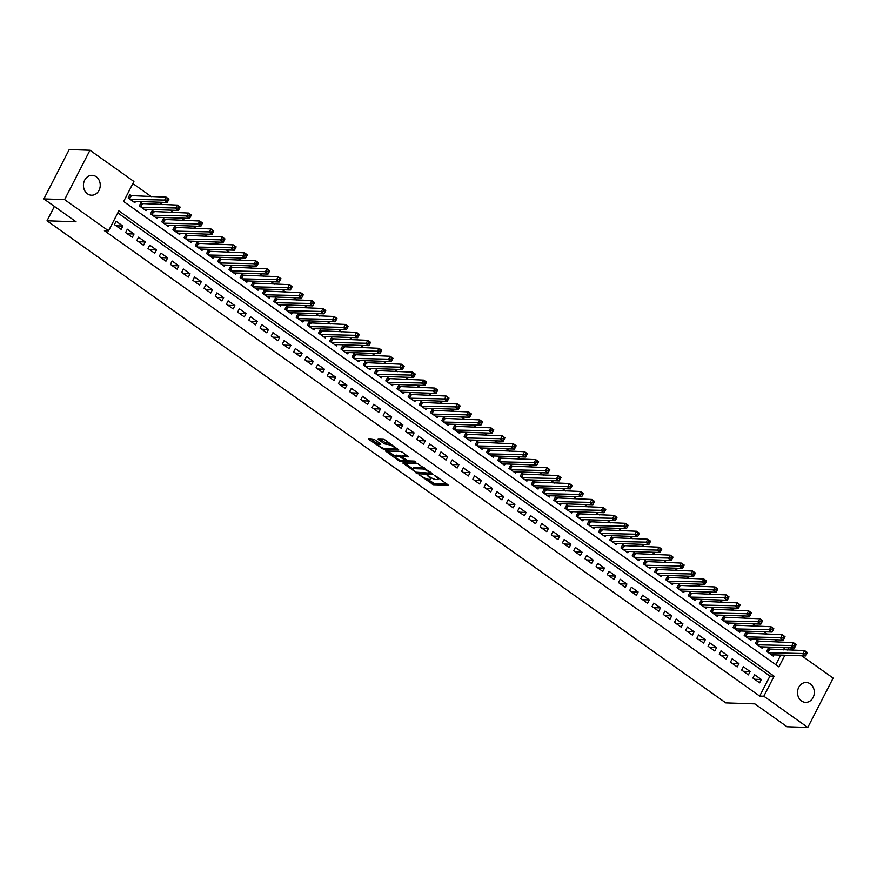 <?xml version="1.0" encoding="UTF-8"?>
<svg xmlns="http://www.w3.org/2000/svg" width="877" height="877" viewBox="0 0 877 877"><rect width="100%" height="100%" fill="white"/><g stroke="black" fill="none" stroke-linecap="round" stroke-linejoin="round"><path stroke-width="1.32" d="M419.579 475.082L433.37 484.718L448.279 485.134L436.055 476.167L434.543 475.663L436.428 477.198A4.878 1.272 -152.8 0 1 438.16 479.346A4.878 1.272 -152.8 0 1 437.349 479.609L436.121 479.566A4.878 1.272 -152.8 0 1 429.993 476.978L427.143 475.345L428.864 476.945A4.878 1.272 -152.8 0 1 430.596 479.083A4.878 1.272 -152.8 0 1 429.774 479.357L428.546 479.313A4.878 1.272 -152.8 0 1 422.429 476.726L419.579 475.082M96.218 176.737A9.943 8.408 -88.1 0 1 99.879 188.051A9.943 8.408 -88.1 0 1 91.493 195.209A9.943 8.408 -88.1 0 1 87.448 193.806A9.943 8.408 -88.1 0 1 83.786 182.493A9.943 8.408 -88.1 0 1 92.173 175.334A9.943 8.408 -88.1 0 1 96.218 176.737M810.293 683.896A9.943 8.408 -88.1 0 1 813.955 695.209A9.943 8.408 -88.1 0 1 805.568 702.367A9.943 8.408 -88.1 0 1 801.523 700.964A9.943 8.408 -88.1 0 1 797.862 689.651A9.943 8.408 -88.1 0 1 806.248 682.492A9.943 8.408 -88.1 0 1 810.293 683.896M374.687 439.717L368.669 438.763L368.954 439.52L383.841 449.539L398.75 449.956L385.233 440.068L383.326 439.256L378.097 439.18L384.192 443.795L388.566 444.683A4.078 1.063 -152.8 0 1 392.885 446.316A4.078 1.063 -152.8 0 1 395.143 448.629A4.078 1.063 -152.8 0 1 394.453 448.86L384.806 448.531A4.078 1.063 -152.8 0 1 380.486 446.897A4.078 1.063 -152.8 0 1 378.239 444.584A4.078 1.063 -152.8 0 1 378.919 444.354L380.782 444.321L380.245 443.652L374.687 439.717M801.742 655.788L833.15 678.096L807.783 727.45L787.042 726.748L754.845 703.869L725.805 702.894L47.018 220.796L76.058 221.782L43.85 198.904L64.591 199.605L89.958 150.252L133.918 181.484L123.635 201.491L778.908 666.871L784.893 655.218M807.783 727.45L763.823 696.217L774.106 676.211L118.834 210.82L108.551 230.837L64.591 199.605M108.551 230.837L104.407 230.695L759.668 696.086L763.823 696.217M402.861 463.045L418.033 473.821L432.942 474.238L417.518 463.549L402.861 463.045M399.024 460.874L385.507 450.997L400.416 451.403L402.335 452.214L408.43 456.829L402.225 456.709L402.51 457.465L408.112 460.885L414.295 461.094L416.016 462.124L400.932 461.686L399.024 460.874L399.473 459.986M131.802 195.988L129.84 194.595L128.13 197.928L134.85 202.697L135.518 201.392M143.006 203.935L141.044 202.543L139.333 205.876L146.053 210.655L146.722 209.351M154.199 211.894L152.247 210.502L150.526 213.835L157.246 218.614L157.915 217.31M165.402 219.853L163.44 218.461L161.73 221.793L168.45 226.562L169.118 225.257M176.606 227.801L174.644 226.409L172.933 229.741L179.653 234.521L180.322 233.216M187.81 235.76L185.847 234.367L184.137 237.7L190.857 242.48L191.526 241.175M199.013 243.718L197.051 242.326L195.33 245.659L202.05 250.427L202.73 249.123M210.206 251.666L208.255 250.274L206.534 253.617L213.254 258.386L213.922 257.082M221.41 259.625L219.447 258.233L217.737 261.565L224.457 266.345L225.126 265.04M232.613 267.584L230.651 266.191L228.941 269.524L235.661 274.293L236.33 272.988M243.817 275.531L241.855 274.139L240.134 277.483L246.865 282.251L247.533 280.947M255.01 283.49L253.058 282.098L251.337 285.431L258.057 290.21L258.726 288.906M266.213 291.449L264.251 290.057L262.541 293.389L269.261 298.158L269.93 296.865M277.417 299.397L275.455 298.005L273.745 301.348L280.465 306.117L281.133 304.812M288.621 307.356L286.658 305.963L284.948 309.296L291.668 314.076L292.337 312.771M299.813 315.314L297.862 313.922L296.141 317.255L302.861 322.023L303.53 320.73M311.017 323.273L309.055 321.881L307.345 325.214L314.065 329.982L314.733 328.678M322.221 331.221L320.258 329.829L318.548 333.161L325.268 337.941L325.937 336.636M333.424 339.18L331.462 337.788L329.752 341.12L336.472 345.9L337.141 344.595M344.628 347.139L342.666 345.746L340.945 349.079L347.665 353.848L348.344 352.543M355.821 355.086L353.859 353.694L352.148 357.027L358.868 361.806L359.537 360.502M367.024 363.045L365.062 361.653L363.352 364.985L370.072 369.765L370.741 368.461M378.228 371.004L376.266 369.612L374.556 372.944L381.276 377.713L381.944 376.408M389.432 378.952L387.47 377.559L385.748 380.903L392.479 385.672L393.148 384.367M400.625 386.91L398.673 385.518L396.952 388.851L403.672 393.63L404.341 392.326M411.828 394.869L409.866 393.477L408.156 396.81L414.876 401.578L415.545 400.274M423.032 402.817L421.07 401.425L419.359 404.768L426.079 409.537L426.748 408.233M434.236 410.776L432.273 409.384L430.563 412.716L437.283 417.496L437.952 416.191M445.428 418.735L443.477 417.342L441.756 420.675L448.476 425.444L449.145 424.15M456.632 426.682L454.67 425.29L452.96 428.634L459.68 433.402L460.348 432.098M467.836 434.641L465.873 433.249L464.163 436.582L470.883 441.361L471.552 440.057M479.039 442.6L477.077 441.208L475.367 444.54L482.087 449.309L482.756 448.015M490.243 450.559L488.281 449.167L486.56 452.499L493.28 457.268L493.959 455.963M501.436 458.507L499.473 457.114L497.763 460.447L504.483 465.227L505.152 463.922M512.639 466.465L510.677 465.073L508.967 468.406L515.687 473.185L516.356 471.881M523.843 474.424L521.881 473.032L520.171 476.364L526.891 481.133L527.559 479.829M535.047 482.372L533.084 480.98L531.363 484.312L538.094 489.092L538.763 487.787M546.239 490.331L544.288 488.938L542.567 492.271L549.287 497.051L549.956 495.746M557.443 498.289L555.481 496.897L553.771 500.23L560.491 504.999L561.159 503.694M568.647 506.237L566.685 504.845L564.974 508.189L571.694 512.957L572.363 511.653M579.85 514.196L577.888 512.804L576.178 516.136L582.898 520.916L583.567 519.612M591.043 522.155L589.092 520.763L587.371 524.095L594.091 528.864L594.759 527.559M602.247 530.103L600.285 528.71L598.574 532.054L605.294 536.823L605.963 535.518M613.451 538.061L611.488 536.669L609.778 540.002L616.498 544.781L617.167 543.477M624.654 546.02L622.692 544.628L620.982 547.961L627.702 552.729L628.37 551.436M635.858 553.968L633.896 552.587L632.174 555.919L638.894 560.688L639.574 559.383M647.051 561.927L645.088 560.535L643.378 563.867L650.098 568.647L650.767 567.342M658.254 569.886L656.292 568.493L654.582 571.826L661.302 576.595L661.971 575.301M669.458 577.844L667.496 576.452L665.786 579.785L672.506 584.553L673.174 583.249M680.662 585.792L678.699 584.4L676.978 587.733L683.709 592.512L684.378 591.208M691.854 593.751L689.903 592.359L688.182 595.691L694.902 600.471L695.571 599.166M703.058 601.71L701.096 600.317L699.386 603.65L706.106 608.419L706.774 607.114M714.262 609.658L712.299 608.265L710.589 611.609L717.309 616.378L717.978 615.073M725.465 617.616L723.503 616.224L721.793 619.557L728.513 624.336L729.182 623.032M736.658 625.575L734.707 624.183L732.986 627.515L739.706 632.284L740.374 630.98M747.862 633.523L745.899 632.131L744.189 635.474L750.909 640.243L751.578 638.938M759.065 641.482L757.103 640.089L755.393 643.422L762.113 648.202L762.782 646.897M752.883 678.053L759.603 682.832L761.313 679.5L754.593 674.72L752.883 678.053M741.679 670.105L748.399 674.873L750.12 671.541L743.4 666.772L741.679 670.105M730.475 662.146L737.206 666.915L738.916 663.582L732.196 658.813L730.475 662.146M719.283 654.187L726.003 658.967L727.713 655.634L720.993 650.855L719.283 654.187M708.079 646.239L714.799 651.008L716.509 647.675L709.789 642.896L708.079 646.239M696.875 638.281L703.595 643.049L705.316 639.717L698.585 634.948L696.875 638.281M685.671 630.322L692.391 635.101L694.113 631.769L687.393 626.989L685.671 630.322M674.479 622.374L681.199 627.143L682.909 623.81L676.189 619.03L674.479 622.374M663.275 614.415L669.995 619.184L671.705 615.851L664.985 611.083L663.275 614.415M652.071 606.456L658.791 611.236L660.502 607.893L653.782 603.124L652.071 606.456M640.868 598.509L647.588 603.277L649.309 599.945L642.589 595.165L640.868 598.509M629.675 590.55L636.395 595.319L638.105 591.986L631.385 587.217L629.675 590.55M618.471 582.591L625.191 587.371L626.902 584.027L620.182 579.258L618.471 582.591M607.268 574.632L613.988 579.412L615.698 576.079L608.978 571.3L607.268 574.632M596.064 566.685L602.784 571.453L604.505 568.121L597.785 563.352L596.064 566.685M584.86 558.726L591.591 563.505L593.301 560.162L586.581 555.393L584.86 558.726M573.668 550.767L580.388 555.547L582.098 552.214L575.378 547.434L573.668 550.767M562.464 542.819L569.184 547.588L570.894 544.255L564.174 539.487L562.464 542.819M551.26 534.86L557.98 539.629L559.701 536.296L552.97 531.528L551.26 534.86M540.057 526.902L546.777 531.681L548.498 528.349L541.778 523.569L540.057 526.902M528.864 518.954L535.584 523.722L537.294 520.39L530.574 515.61L528.864 518.954M517.66 510.995L524.38 515.764L526.09 512.431L519.37 507.662L517.66 510.995M506.457 503.036L513.177 507.816L514.887 504.483L508.167 499.704L506.457 503.036M495.253 495.088L501.973 499.857L503.694 496.525L496.974 491.745L495.253 495.088M484.06 487.13L490.78 491.898L492.49 488.566L485.77 483.797L484.06 487.13M472.856 479.171L479.576 483.951L481.287 480.607L474.567 475.838L472.856 479.171M461.653 471.223L468.373 475.992L470.083 472.659L463.363 467.88L461.653 471.223M450.449 463.264L457.169 468.033L458.89 464.7L452.17 459.932L450.449 463.264M439.245 455.306L445.976 460.085L447.687 456.742L440.967 451.973L439.245 455.306M428.053 447.347L434.773 452.126L436.483 448.794L429.763 444.014L428.053 447.347M416.849 439.399L423.569 444.168L425.279 440.835L418.559 436.066L416.849 439.399M405.645 431.44L412.365 436.22L414.087 432.876L407.356 428.108L405.645 431.44M394.442 423.481L401.162 428.261L402.883 424.928L396.163 420.149L394.442 423.481M383.249 415.534L389.969 420.302L391.679 416.97L384.959 412.201L383.249 415.534M372.045 407.575L378.765 412.343L380.475 409.011L373.755 404.242L372.045 407.575M360.842 399.616L367.562 404.396L369.272 401.063L362.552 396.283L360.842 399.616M349.638 391.668L356.358 396.437L358.079 393.104L351.359 388.325L349.638 391.668M338.445 383.709L345.165 388.478L346.875 385.146L340.155 380.377L338.445 383.709M327.242 375.751L333.962 380.53L335.672 377.198L328.952 372.418L327.242 375.751M316.038 367.803L322.758 372.572L324.468 369.239L317.748 364.459L316.038 367.803M304.834 359.844L311.554 364.613L313.275 361.28L306.555 356.511L304.834 359.844M293.631 351.885L300.362 356.665L302.072 353.321L295.352 348.553L293.631 351.885M282.438 343.937L289.158 348.706L290.868 345.374L284.148 340.594L282.438 343.937M271.234 335.979L277.954 340.747L279.664 337.415L272.944 332.646L271.234 335.979M260.03 328.02L266.751 332.8L268.472 329.456L261.741 324.687L260.03 328.02M248.827 320.061L255.547 324.841L257.268 321.508L250.548 316.729L248.827 320.061M237.634 312.113L244.354 316.882L246.064 313.549L239.344 308.781L237.634 312.113M226.43 304.155L233.15 308.934L234.861 305.591L228.141 300.822L226.43 304.155M215.227 296.196L221.947 300.975L223.657 297.643L216.937 292.863L215.227 296.196M204.023 288.248L210.743 293.017L212.464 289.684L205.744 284.915L204.023 288.248M192.83 280.289L199.55 285.058L201.261 281.725L194.541 276.957L192.83 280.289M181.627 272.33L188.347 277.11L190.057 273.777L183.337 268.998L181.627 272.33M170.423 264.383L177.143 269.151L178.853 265.819L172.133 261.039L170.423 264.383M159.219 256.424L165.939 261.193L167.66 257.86L160.94 253.091L159.219 256.424M148.016 248.465L154.747 253.245L156.457 249.912L149.737 245.132L148.016 248.465M136.823 240.517L143.543 245.286L145.253 241.953L138.533 237.174L136.823 240.517M125.619 232.558L132.339 237.327L134.049 233.995L127.329 229.226L125.619 232.558M759.668 696.086L769.951 676.068L117.781 212.881M122.857 226.036L116.126 221.267L114.416 224.6L121.136 229.379L122.857 226.036L116.126 225.817M778.579 642.139L775.191 639.739M767.375 634.192L763.999 631.78M756.182 626.233L752.795 623.832M744.979 618.274L741.591 615.873M733.775 610.326L730.388 607.914M722.571 602.367L719.195 599.967M711.379 594.409L707.991 592.008M700.175 586.45L696.787 584.049M688.971 578.502L685.584 576.09M677.768 570.543L674.38 568.143M666.564 562.585L663.187 560.184M655.371 554.637L651.984 552.225M644.167 546.678L640.78 544.277M632.964 538.719L629.576 536.318M621.76 530.771L618.384 528.36M610.567 522.813L607.18 520.412M599.364 514.854L595.976 512.453M588.16 506.906L584.773 504.494M576.956 498.947L573.58 496.546M565.764 490.988L562.376 488.588M554.56 483.041L551.173 480.629M543.356 475.082L539.969 472.681M532.153 467.123L528.765 464.722M520.949 459.164L517.573 456.764M509.756 451.216L506.369 448.805M498.553 443.258L495.165 440.857M487.349 435.299L483.961 432.898M476.145 427.351L472.769 424.939M464.953 419.392L461.565 416.992M453.749 411.434L450.361 409.033M442.545 403.486L439.158 401.074M431.341 395.527L427.965 393.126M420.149 387.568L416.761 385.167M408.945 379.62L405.558 377.209M397.741 371.662L394.354 369.261M386.538 363.703L383.15 361.302M375.334 355.755L371.958 353.343M364.141 347.796L360.754 345.395M352.938 339.837L349.55 337.437M341.734 331.879L338.347 329.478M330.53 323.931L327.154 321.519M319.338 315.972L315.95 313.571M308.134 308.013L304.747 305.613M296.93 300.066L293.543 297.654M285.727 292.107L282.35 289.706M274.534 284.148L271.146 281.747M263.33 276.2L259.943 273.788M252.127 268.241L248.739 265.841M240.923 260.283L237.535 257.882M229.73 252.335L226.343 249.923M218.526 244.376L215.139 241.975M207.323 236.417L203.935 234.016M196.119 228.469L192.732 226.058M184.915 220.511L181.539 218.11M173.723 212.552L170.335 210.151M162.519 204.593L159.132 202.192M151.315 196.645L132.865 183.534M775.816 664.678L780.749 655.075M783.413 649.879L784.575 647.632M770.269 649.44L768.307 648.048L766.597 651.381L773.317 656.149L773.985 654.845M54.407 206.413L47.018 220.796M43.85 198.904L69.217 149.55L89.958 150.252M790.55 647.829L793.926 650.241M787.568 650.021L788.719 647.774M769.951 676.068L774.106 676.211M761.313 679.5L754.593 679.269M750.12 671.541L743.389 671.311M738.916 663.582L732.185 663.363M727.713 655.634L720.982 655.404M716.509 647.675L709.778 647.445M705.316 639.717L698.585 639.486M694.113 631.769L687.382 631.539M682.909 623.81L676.178 623.58M671.705 615.851L664.974 615.621M660.502 607.893L653.782 607.673M649.309 599.945L642.578 599.715M638.105 591.986L631.374 591.756M626.902 584.027L620.171 583.808M615.698 576.079L608.978 575.849M604.505 568.121L597.774 567.89M593.301 560.162L586.57 559.943M582.098 552.214L575.367 551.984M570.894 544.255L564.163 544.025M559.701 536.296L552.97 536.077M548.498 528.349L541.767 528.118M537.294 520.39L530.563 520.16M526.09 512.431L519.359 512.201M514.887 504.483L508.167 504.253M503.694 496.525L496.963 496.294M492.49 488.566L485.759 488.336M481.287 480.607L474.556 480.388M470.083 472.659L463.363 472.429M458.89 464.7L452.159 464.47M447.687 456.742L440.956 456.522M436.483 448.794L429.752 448.564M425.279 440.835L418.548 440.605M414.087 432.876L407.356 432.657M402.883 424.928L396.152 424.698M391.679 416.97L384.948 416.739M380.475 409.011L373.745 408.792M369.272 401.063L362.552 400.833M358.079 393.104L351.348 392.874M346.875 385.146L340.144 384.915M335.672 377.198L328.941 376.967M324.468 369.239L317.748 369.009M313.275 361.28L306.544 361.05M302.072 353.321L295.341 353.102M290.868 345.374L284.137 345.143M279.664 337.415L272.933 337.185M268.472 329.456L261.741 329.237M257.268 321.508L250.537 321.278M246.064 313.549L239.333 313.319M234.861 305.591L228.13 305.371M223.657 297.643L216.937 297.413M212.464 289.684L205.733 289.454M201.261 281.725L194.53 281.506M190.057 273.777L183.326 273.547M178.853 265.819L172.133 265.588M167.66 257.86L160.93 257.63M156.457 249.912L149.726 249.682M145.253 241.953L138.522 241.723M134.049 233.995L127.318 233.764M427.198 479.061L434.06 483.38L446.832 483.819M430.563 472.889L431.495 472.922M404.735 463.111L412.771 468.822M416.049 472.199L430.256 473.196L428.458 471.541A4.878 1.272 -152.8 0 0 422.341 468.954L413.538 468.658A4.878 1.272 -152.8 0 0 412.716 468.921A4.878 1.272 -152.8 0 0 414.459 471.07L416.049 472.199M424.38 467.869A4.878 1.272 -152.8 0 0 423.021 467.616L422.341 468.954M412.716 468.921L413.407 467.594A4.878 1.272 -152.8 0 1 414.229 467.32L423.021 467.616M395.472 456.533L387.645 450.975M406.983 455.514L402.74 455.711M406.972 460.535L405.711 460.491M396.053 456.5A4.078 1.063 -152.8 0 0 395.374 456.72A4.078 1.063 -152.8 0 0 397.621 459.033A4.078 1.063 -152.8 0 0 401.94 460.677L405.338 460.787L405.053 460.041L399.463 456.61L396.053 456.5L396.744 455.163A4.078 1.063 -152.8 0 0 396.053 455.393L395.374 456.72M396.744 455.163L402.258 456.226M379.357 443.028A4.078 1.063 -152.8 0 0 378.919 443.247L378.239 444.584M390.002 443.455A4.078 1.063 -152.8 0 0 389.256 443.345L388.566 444.683M380.234 439.158L384.882 442.457L389.256 443.345M395.176 448.564L397.303 448.64M370.543 438.829L378.338 444.365M771.354 654.757L805.7 655.919L802.893 653.935L804.615 650.602L767.835 648.969M806.018 652.236L804.615 650.602L807.41 652.587L805.7 655.919L807.136 653.025L806.018 652.236L805.327 653.562L806.456 654.363M805.327 653.562L768.548 652.773M760.151 646.809L794.496 647.971L791.701 645.976L793.411 642.644L756.632 641.021M794.814 644.277L793.411 642.644L796.206 644.628L794.496 647.971L795.932 645.077L794.814 644.277L794.134 645.615L795.253 646.404M794.134 645.615L757.355 644.814M748.947 638.851L783.293 640.013L780.497 638.028L782.207 634.685L745.428 633.062M783.61 636.318L782.207 634.685L785.014 636.68L783.293 640.013L784.74 637.119L783.61 636.318L782.931 637.656L784.049 638.456M782.931 637.656L746.152 636.866M737.754 630.892L772.1 632.054L769.293 630.07L771.004 626.737L734.224 625.104M772.418 628.37L771.004 626.737L773.81 628.721L772.1 632.054L773.536 629.16L772.418 628.37L771.727 629.697L772.845 630.497M771.727 629.697L734.948 628.908M726.551 622.944L760.896 624.106L758.09 622.111L759.811 618.778L723.021 617.145M761.214 620.412L759.811 618.778L762.606 620.763L760.896 624.106L762.332 621.212L761.214 620.412L760.523 621.749L761.642 622.538M760.523 621.749L723.744 620.949M715.347 614.985L749.692 616.147L746.897 614.152L748.607 610.82L711.828 609.197M750.01 612.453L748.607 610.82L751.403 612.815L749.692 616.147L751.129 613.253L750.01 612.453L749.331 613.79L750.449 614.591M749.331 613.79L712.552 612.99M704.143 607.027L738.489 608.189L735.693 606.204L737.404 602.872L700.624 601.238M738.807 604.505L737.404 602.872L740.21 604.856L738.489 608.189L739.925 605.294L738.807 604.505L738.127 605.832L739.245 606.632M738.127 605.832L701.348 605.042M692.94 599.079L727.296 600.241L724.49 598.246L726.2 594.913L689.421 593.28M727.614 596.546L726.2 594.913L729.006 596.897L727.296 600.241L728.732 597.336L727.614 596.546L726.923 597.884L728.042 598.673M726.923 597.884L690.144 597.084M681.747 591.12L716.092 592.282L713.286 590.287L715.007 586.954L678.217 585.332M716.41 588.588L715.007 586.954L717.803 588.949L716.092 592.282L717.529 589.388L716.41 588.588L715.72 589.925L716.838 590.714M715.72 589.925L678.941 589.125M670.543 583.161L704.889 584.323L702.093 582.339L703.803 579.006L667.024 577.373M705.207 580.64L703.803 579.006L706.599 580.991L704.889 584.323L706.325 581.429L705.207 580.64L704.516 581.966L705.645 582.766M704.516 581.966L667.748 581.177M659.34 575.202L693.685 576.364L690.89 574.38L692.6 571.048L655.821 569.414M694.003 572.681L692.6 571.048L695.406 573.032L693.685 576.364L695.121 573.47L694.003 572.681L693.323 574.018L694.441 574.808M693.323 574.018L656.544 573.218M648.136 567.255L682.481 568.417L679.686 566.421L681.396 563.089L644.617 561.466M682.799 564.722L681.396 563.089L684.203 565.084L682.481 568.417L683.928 565.522L682.799 564.722L682.12 566.06L683.238 566.849M682.12 566.06L645.34 565.259M636.943 559.296L671.289 560.458L668.482 558.474L670.203 555.13L633.413 553.508M671.607 556.763L670.203 555.13L672.999 557.125L671.289 560.458L672.725 557.564L671.607 556.763L670.916 558.101L672.034 558.901M670.916 558.101L634.137 557.312M625.739 551.337L660.085 552.499L657.279 550.515L659 547.182L622.221 545.549M660.403 548.816L659 547.182L661.795 549.166L660.085 552.499L661.521 549.605L660.403 548.816L659.712 550.142L660.841 550.942M659.712 550.142L622.933 549.353M614.536 543.389L648.881 544.551L646.086 542.556L647.796 539.223L611.017 537.601M649.199 540.857L647.796 539.223L650.591 541.219L648.881 544.551L650.317 541.657L649.199 540.857L648.52 542.194L649.638 542.984M648.52 542.194L611.74 541.394M603.332 535.43L637.678 536.592L634.882 534.608L636.592 531.265L599.813 529.642M637.996 532.898L636.592 531.265L639.399 533.26L637.678 536.592L639.125 533.698L637.996 532.898L637.316 534.236L638.434 535.036M637.316 534.236L600.537 533.446M592.139 527.472L626.485 528.634L623.679 526.649L625.389 523.317L588.61 521.683M626.803 524.95L625.389 523.317L628.195 525.301L626.485 528.634L627.921 525.74L626.803 524.95L626.112 526.277L627.23 527.077M626.112 526.277L589.333 525.487M580.936 519.524L615.281 520.686L612.475 518.691L614.196 515.358L577.406 513.736M615.599 516.991L614.196 515.358L616.991 517.342L615.281 520.686L616.717 517.792L615.599 516.991L614.909 518.329L616.027 519.118M614.909 518.329L578.129 517.529M569.732 511.565L604.078 512.727L601.282 510.743L602.992 507.399L566.213 505.777M604.396 509.033L602.992 507.399L605.788 509.394L604.078 512.727L605.514 509.833L604.396 509.033L603.716 510.37L604.834 511.17M603.716 510.37L566.937 509.581M558.528 503.606L592.874 504.768L590.078 502.784L591.789 499.452L555.009 497.818M593.192 501.085L591.789 499.452L594.595 501.436L592.874 504.768L594.31 501.874L593.192 501.085L592.512 502.411L593.63 503.212M592.512 502.411L555.733 501.622M547.325 495.658L581.681 496.82L578.875 494.825L580.585 491.493L543.806 489.859M581.999 493.126L580.585 491.493L583.391 493.477L581.681 496.82L583.117 493.926L581.999 493.126L581.308 494.464L582.427 495.253M581.308 494.464L544.529 493.663M536.132 487.7L570.478 488.862L567.671 486.867L569.392 483.534L532.602 481.911M570.795 485.167L569.392 483.534L572.188 485.529L570.478 488.862L571.914 485.968L570.795 485.167L570.105 486.505L571.223 487.305M570.105 486.505L533.326 485.705M524.928 479.741L559.274 480.903L556.478 478.919L558.189 475.586L521.409 473.953M559.592 477.22L558.189 475.586L560.984 477.57L559.274 480.903L560.71 478.009L559.592 477.22L558.901 478.546L560.03 479.346M558.901 478.546L522.133 477.757M513.725 471.793L548.07 472.955L545.275 470.96L546.985 467.627L510.206 465.994M548.388 469.261L546.985 467.627L549.791 469.612L548.07 472.955L549.506 470.05L548.388 469.261L547.708 470.598L548.827 471.387M547.708 470.598L510.929 469.798M502.521 463.834L536.867 464.996L534.071 463.001L535.781 459.669L499.002 458.046M537.184 461.302L535.781 459.669L538.588 461.664L536.867 464.996L538.314 462.102L537.184 461.302L536.505 462.639L537.623 463.429M536.505 462.639L499.726 461.839M491.328 455.876L525.674 457.038L522.867 455.053L524.589 451.721L487.798 450.087M525.992 453.354L524.589 451.721L527.384 453.705L525.674 457.038L527.11 454.143L525.992 453.354L525.301 454.681L526.419 455.481M525.301 454.681L488.522 453.891M480.125 447.917L514.47 449.079L511.664 447.095L513.385 443.762L476.606 442.129M514.788 445.395L513.385 443.762L516.18 445.746L514.47 449.079L515.906 446.185L514.788 445.395L514.097 446.733L515.227 447.522M514.097 446.733L477.318 445.933M468.921 439.969L503.266 441.131L500.471 439.136L502.181 435.803L465.402 434.181M503.584 437.437L502.181 435.803L504.977 437.798L503.266 441.131L504.703 438.237L503.584 437.437L502.905 438.774L504.023 439.563M502.905 438.774L466.125 437.974M457.717 432.01L492.063 433.172L489.267 431.188L490.977 427.844L454.198 426.222M492.381 429.478L490.977 427.844L493.784 429.84L492.063 433.172L493.51 430.278L492.381 429.478L491.701 430.815L492.819 431.616M491.701 430.815L454.922 430.026M446.525 424.051L480.87 425.213L478.064 423.229L479.774 419.897L442.995 418.263M481.188 421.53L479.774 419.897L482.58 421.881L480.87 425.213L482.306 422.319L481.188 421.53L480.497 422.857L481.616 423.657M480.497 422.857L443.718 422.067M435.321 416.104L469.666 417.266L466.86 415.27L468.581 411.938L431.791 410.315M469.984 413.571L468.581 411.938L471.377 413.933L469.666 417.266L471.102 414.372L469.984 413.571L469.294 414.909L470.412 415.698M469.294 414.909L432.514 414.108M424.117 408.145L458.463 409.307L455.667 407.323L457.377 403.979L420.598 402.357M458.781 405.612L457.377 403.979L460.173 405.974L458.463 409.307L459.899 406.413L458.781 405.612L458.101 406.95L459.219 407.75M458.101 406.95L421.322 406.161M412.914 400.186L447.259 401.348L444.464 399.364L446.174 396.031L409.395 394.398M447.577 397.665L446.174 396.031L448.98 398.015L447.259 401.348L448.695 398.454L447.577 397.665L446.897 398.991L448.015 399.791M446.897 398.991L410.118 398.202M401.71 392.238L436.066 393.4L433.26 391.405L434.97 388.072L398.191 386.45M436.384 389.706L434.97 388.072L437.776 390.057L436.066 393.4L437.502 390.506L436.384 389.706L435.694 391.043L436.812 391.833M435.694 391.043L398.914 390.243M390.517 384.279L424.863 385.442L422.056 383.457L423.777 380.114L386.987 378.491M425.181 381.747L423.777 380.114L426.573 382.109L424.863 385.442L426.299 382.547L425.181 381.747L424.49 383.085L425.608 383.885M424.49 383.085L387.711 382.295M379.313 376.321L413.659 377.483L410.864 375.499L412.574 372.166L375.794 370.532M413.977 373.799L412.574 372.166L415.369 374.15L413.659 377.483L415.095 374.589L413.977 373.799L413.286 375.126L414.415 375.926M413.286 375.126L376.518 374.336M368.11 368.373L402.455 369.535L399.66 367.54L401.37 364.207L364.591 362.574M402.773 365.841L401.37 364.207L404.176 366.191L402.455 369.535L403.891 366.641L402.773 365.841L402.094 367.178L403.212 367.967M402.094 367.178L365.314 366.378M356.906 360.414L391.252 361.576L388.456 359.581L390.166 356.248L353.387 354.626M391.57 357.882L390.166 356.248L392.973 358.244L391.252 361.576L392.699 358.682L391.57 357.882L390.89 359.219L392.008 360.019M390.89 359.219L354.111 358.419M345.713 352.455L380.059 353.617L377.253 351.633L378.974 348.301L342.183 346.667M380.377 349.934L378.974 348.301L381.769 350.285L380.059 353.617L381.495 350.723L380.377 349.934L379.686 351.26L380.804 352.061M379.686 351.26L342.907 350.471M334.51 344.508L368.855 345.67L366.049 343.674L367.77 340.342L330.991 338.708M369.173 341.975L367.77 340.342L370.565 342.326L368.855 345.67L370.291 342.764L369.173 341.975L368.483 343.313L369.612 344.102M368.483 343.313L331.703 342.512M323.306 336.549L357.652 337.711L354.856 335.716L356.566 332.383L319.787 330.761M357.969 334.016L356.566 332.383L359.362 334.378L357.652 337.711L359.088 334.817L357.969 334.016L357.29 335.354L358.408 336.143M357.29 335.354L320.511 334.554M312.102 328.59L346.448 329.752L343.652 327.768L345.363 324.435L308.583 322.802M346.766 326.069L345.363 324.435L348.169 326.419L346.448 329.752L347.895 326.858L346.766 326.069L346.086 327.395L347.204 328.195M346.086 327.395L309.307 326.606M300.91 320.631L335.255 321.793L332.449 319.809L334.17 316.476L297.38 314.843M335.573 318.11L334.17 316.476L336.965 318.461L335.255 321.793L336.691 318.899L335.573 318.11L334.882 319.447L336.001 320.237M334.882 319.447L298.103 318.647M289.706 312.683L324.052 313.845L321.245 311.85L322.966 308.518L286.176 306.895M324.369 310.151L322.966 308.518L325.762 310.513L324.052 313.845L325.488 310.951L324.369 310.151L323.679 311.488L324.797 312.278M323.679 311.488L286.9 310.688M278.502 304.725L312.848 305.887L310.052 303.902L311.763 300.559L274.983 298.936M313.166 302.192L311.763 300.559L314.558 302.554L312.848 305.887L314.284 302.993L313.166 302.192L312.486 303.53L313.604 304.33M312.486 303.53L275.707 302.74M267.299 296.766L301.644 297.928L298.849 295.944L300.559 292.611L263.78 290.978M301.962 294.244L300.559 292.611L303.365 294.595L301.644 297.928L303.08 295.034L301.962 294.244L301.282 295.571L302.401 296.371M301.282 295.571L264.503 294.782M256.095 288.818L290.451 289.98L287.645 287.985L289.355 284.652L252.576 283.03M290.769 286.286L289.355 284.652L292.162 286.647L290.451 289.98L291.888 287.086L290.769 286.286L290.079 287.623L291.197 288.412M290.079 287.623L253.3 286.823M244.902 280.859L279.248 282.021L276.441 280.037L278.162 276.693L241.372 275.071M279.566 278.327L278.162 276.693L280.958 278.689L279.248 282.021L280.684 279.127L279.566 278.327L278.875 279.664L279.993 280.465M278.875 279.664L242.096 278.875M233.699 272.9L268.044 274.062L265.249 272.078L266.959 268.746L230.18 267.112M268.362 270.379L266.959 268.746L269.754 270.73L268.044 274.062L269.48 271.168L268.362 270.379L267.671 271.706L268.8 272.506M267.671 271.706L230.903 270.916M222.495 264.953L256.84 266.115L254.045 264.12L255.755 260.787L218.976 259.164M257.158 262.42L255.755 260.787L258.562 262.771L256.84 266.115L258.276 263.221L257.158 262.42L256.479 263.758L257.597 264.547M256.479 263.758L219.699 262.957M211.291 256.994L245.637 258.156L242.841 256.172L244.551 252.828L207.772 251.206M245.955 254.462L244.551 252.828L247.358 254.823L245.637 258.156L247.084 255.262L245.955 254.462L245.275 255.799L246.393 256.599M245.275 255.799L208.496 255.01M200.099 249.035L234.444 250.197L231.638 248.213L233.359 244.88L196.569 243.247M234.762 246.514L233.359 244.88L236.154 246.865L234.444 250.197L235.88 247.303L234.762 246.514L234.071 247.84L235.189 248.64M234.071 247.84L197.292 247.051M188.895 241.087L223.24 242.249L220.434 240.254L222.155 236.922L185.376 235.288M223.558 238.555L222.155 236.922L224.95 238.906L223.24 242.249L224.676 239.355L223.558 238.555L222.868 239.892L223.997 240.682M222.868 239.892L186.088 239.092M177.691 233.129L212.037 234.291L209.241 232.295L210.951 228.963L174.172 227.34M212.355 230.596L210.951 228.963L213.747 230.958L212.037 234.291L213.473 231.396L212.355 230.596L211.675 231.934L212.793 232.734M211.675 231.934L174.896 231.133M166.487 225.17L200.833 226.332L198.038 224.348L199.748 221.015L162.969 219.382M201.151 222.648L199.748 221.015L202.554 222.999L200.833 226.332L202.28 223.438L201.151 222.648L200.471 223.975L201.589 224.775M200.471 223.975L163.692 223.186M155.295 217.222L189.64 218.384L186.834 216.389L188.555 213.056L151.765 211.423M189.958 214.69L188.555 213.056L191.35 215.04L189.64 218.384L191.076 215.479L189.958 214.69L189.268 216.027L190.386 216.816M189.268 216.027L152.488 215.227M144.091 209.263L178.437 210.425L175.63 208.43L177.351 205.097L140.561 203.475M178.755 206.731L177.351 205.097L180.147 207.093L178.437 210.425L179.873 207.531L178.755 206.731L178.064 208.068L179.182 208.858M178.064 208.068L141.285 207.268M132.887 201.304L167.233 202.466L164.438 200.482L166.148 197.15L129.368 195.516M167.551 198.783L166.148 197.15L168.943 199.134L167.233 202.466L168.669 199.572L167.551 198.783L166.871 200.109L167.989 200.91M166.871 200.109L130.092 199.32M429.149 476.375L428.864 476.945M436.724 476.639L436.428 477.198M434.06 483.38L433.37 484.718M432.142 482.58L431.451 483.907M418.559 472.802L418.033 473.821M416.422 472.429L416.115 473.021M403.519 463.078L403.146 463.801M430.344 472.111L430.059 472.67M428.754 470.971L428.458 471.541M414.229 467.32L413.538 468.658M386.428 450.931L386.044 451.666M402.916 455.371L402.225 456.709M401.48 460.622L400.932 461.686M405.349 459.471L405.053 460.041M402.061 456.084L401.37 457.421M400.142 455.284L399.463 456.61M379.533 443.159L378.919 444.354M386.79 443.269L386.11 444.595M384.882 442.457L384.192 443.795M379.017 439.114L378.645 439.848M384.378 448.487L383.841 449.539M382.372 447.862L381.923 448.728M369.327 438.785L368.954 439.52M769.6 649.418L768.055 652.422M769.217 649.342L767.748 652.203M758.397 641.46L756.862 644.463M758.013 641.394L756.544 644.244M747.204 633.501L745.658 636.516M746.809 633.435L745.34 636.285M736 625.553L734.455 628.557M735.606 625.476L734.148 628.338M724.797 617.594L723.251 620.598M724.413 617.529L722.944 620.379M713.593 609.636L712.047 612.639M713.209 609.57L711.74 612.42M702.4 601.688L700.855 604.692M702.006 601.611L700.537 604.472M691.197 593.729L689.651 596.733M690.802 593.663L689.333 596.513M679.993 585.77L678.447 588.774M679.598 585.704L678.14 588.555M668.789 577.822L667.244 580.826M668.406 577.746L666.937 580.596M657.597 569.864L656.051 572.867M657.202 569.798L655.733 572.648M646.393 561.905L644.847 564.909M645.998 561.839L644.529 564.689M635.189 553.946L633.643 556.961M634.795 553.88L633.337 556.731M623.986 545.998L622.44 549.002M623.602 545.933L622.133 548.783M612.782 538.039L611.247 541.043M612.398 537.974L610.929 540.824M601.589 530.081L600.043 533.095M601.194 530.015L599.725 532.865M590.385 522.133L588.84 525.137M589.991 522.056L588.533 524.917M579.182 514.174L577.636 517.178M578.798 514.108L577.329 516.959M567.978 506.215L566.432 509.23M567.594 506.15L566.125 509M556.785 498.268L555.24 501.271M556.391 498.191L554.922 501.052M545.582 490.309L544.036 493.312M545.187 490.243L543.718 493.093M534.378 482.35L532.832 485.354M533.983 482.284L532.525 485.134M523.174 474.402L521.629 477.406M522.791 474.325L521.322 477.187M511.982 466.443L510.436 469.447M511.587 466.378L510.118 469.228M500.778 458.485L499.232 461.488M500.383 458.419L498.914 461.269M489.574 450.537L488.029 453.541M489.18 450.46L487.722 453.31M478.371 442.578L476.825 445.582M477.987 442.512L476.518 445.363M467.167 434.619L465.632 437.623M466.783 434.553L465.314 437.404M455.974 426.66L454.429 429.675M455.58 426.595L454.111 429.445M444.771 418.713L443.225 421.716M444.376 418.647L442.918 421.497M433.567 410.754L432.021 413.758M433.183 410.688L431.714 413.538M422.363 402.795L420.817 405.81M421.98 402.729L420.511 405.58M411.17 394.847L409.625 397.851M410.776 394.771L409.307 397.632M399.967 386.889L398.421 389.892M399.572 386.823L398.103 389.673M388.763 378.93L387.217 381.944M388.368 378.864L386.91 381.714M377.559 370.982L376.014 373.986M377.176 370.905L375.707 373.766M366.367 363.023L364.821 366.027M365.972 362.957L364.503 365.808M355.163 355.064L353.617 358.068M354.768 354.999L353.299 357.849M343.959 347.117L342.414 350.12M343.565 347.04L342.107 349.901M332.756 339.158L331.21 342.162M332.372 339.092L330.903 341.942M321.552 331.199L320.017 334.203M321.168 331.133L319.699 333.984M310.359 323.251L308.814 326.255M309.965 323.175L308.496 326.025M299.156 315.292L297.61 318.296M298.761 315.227L297.303 318.077M287.952 307.334L286.406 310.337M287.568 307.268L286.099 310.118M276.748 299.375L275.203 302.39M276.365 299.309L274.896 302.159M265.556 291.427L264.01 294.431M265.161 291.361L263.692 294.212M254.352 283.468L252.806 286.472M253.957 283.403L252.488 286.253M243.148 275.51L241.603 278.524M242.754 275.444L241.296 278.294M231.945 267.562L230.399 270.565M231.561 267.485L230.092 270.346M220.752 259.603L219.206 262.607M220.357 259.537L218.888 262.387M209.548 251.644L208.002 254.659M209.154 251.578L207.685 254.429M198.345 243.696L196.799 246.7M197.95 243.62L196.492 246.481M187.141 235.738L185.595 238.741M186.757 235.672L185.288 238.522M175.937 227.779L174.402 230.783M175.553 227.713L174.084 230.563M164.744 219.831L163.199 222.835M164.35 219.754L162.881 222.615M153.541 211.872L151.995 214.876M153.146 211.806L151.688 214.657M142.337 203.913L140.791 206.917M141.953 203.848L140.484 206.698M131.133 195.966L129.588 198.969M130.75 195.889L129.281 198.739M431.265 477.79L430.596 479.083M438.796 478.108L438.16 479.346M430.804 472.429L430.432 473.142M402.653 455.459L401.973 456.796M405.996 459.932L405.602 460.71M395.713 447.511L395.143 448.629"/></g></svg>
